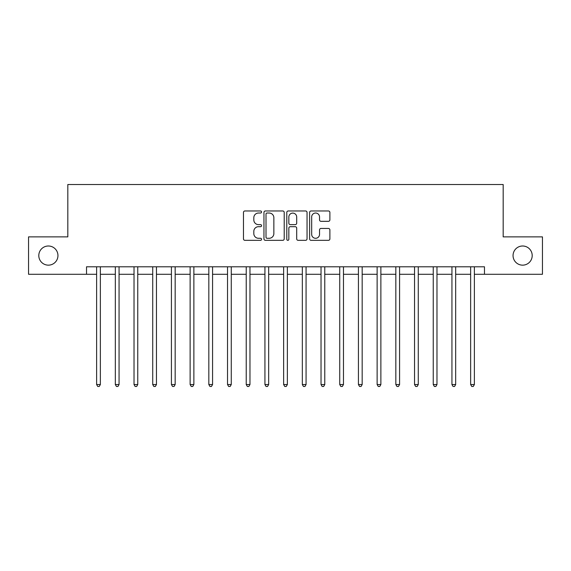 <?xml version="1.0" encoding="UTF-8"?>
<svg xmlns="http://www.w3.org/2000/svg" width="571" height="571" viewBox="0 0 571 571"><rect width="100%" height="100%" fill="white"/><g stroke="black" fill="none" stroke-linecap="round" stroke-linejoin="round"><path stroke-width="0.86" d="M261.561 211.998A1.028 1.028 0 0 0 260.533 210.97L244.93 210.97A1.47 1.47 0 0 0 243.467 212.441L243.467 238.871A1.47 1.47 0 0 0 244.93 240.341L260.533 240.341A1.028 1.028 0 0 0 261.561 239.313A1.028 1.028 0 0 0 260.533 238.285L258.513 238.285A4.696 4.696 0 0 1 253.817 233.589L253.817 231.383A4.696 4.696 0 0 1 258.513 226.687L260.533 226.687A1.028 1.028 0 0 0 261.561 225.659A1.028 1.028 0 0 0 260.533 224.631L258.513 224.631A4.696 4.696 0 0 1 253.817 219.928L253.817 217.729A4.696 4.696 0 0 1 258.513 213.026L260.533 213.026A1.028 1.028 0 0 0 261.561 211.998M513.051 255.58A9.571 9.571 0 0 0 522.629 265.151A9.571 9.571 0 0 0 532.201 255.58A9.571 9.571 0 0 0 522.629 246.001A9.571 9.571 0 0 0 513.051 255.58M38.799 255.58A9.571 9.571 0 0 0 48.371 265.151A9.571 9.571 0 0 0 57.949 255.58A9.571 9.571 0 0 0 48.371 246.001A9.571 9.571 0 0 0 38.799 255.58M328.418 221.327A1.47 1.47 0 0 0 329.888 219.856L329.888 212.441A1.47 1.47 0 0 0 328.418 210.97L311.088 210.97A1.47 1.47 0 0 0 309.618 212.441L309.618 238.871A1.47 1.47 0 0 0 311.088 240.341L328.418 240.341A1.47 1.47 0 0 0 329.888 238.871L329.888 229.913A1.47 1.47 0 0 0 328.418 228.45L321.002 228.45A1.47 1.47 0 0 0 319.532 229.913L319.532 234.36A3.926 3.926 0 0 1 315.606 238.285A3.926 3.926 0 0 1 311.673 234.36L311.673 216.959A3.926 3.926 0 0 1 315.606 213.026A3.926 3.926 0 0 1 319.532 216.959L319.532 219.856A1.47 1.47 0 0 0 321.002 221.327L328.418 221.327M86.521 274.28L28.55 274.28L28.55 236.879L67.821 236.879L67.821 184.519L503.179 184.519L503.179 236.879L542.45 236.879L542.45 274.28L484.479 274.28L484.479 266.8L86.521 266.8L86.521 274.28L96.62 274.28M284.215 212.441A1.47 1.47 0 0 0 282.745 210.97L265.415 210.97A1.47 1.47 0 0 0 263.952 212.441L263.952 238.871A1.47 1.47 0 0 0 265.415 240.341L282.745 240.341A1.47 1.47 0 0 0 284.215 238.871L284.215 212.441M288.255 210.97L305.585 210.97A1.47 1.47 0 0 1 307.048 212.441L307.048 238.871A1.47 1.47 0 0 1 305.585 240.341L298.169 240.341A1.47 1.47 0 0 1 296.699 238.871L296.699 228.15A1.47 1.47 0 0 0 295.228 226.687L290.311 226.687A1.47 1.47 0 0 0 288.84 228.15L288.84 239.313A1.028 1.028 0 0 1 287.813 240.341A1.028 1.028 0 0 1 286.785 239.313L286.785 212.441A1.47 1.47 0 0 1 288.255 210.97M100.36 274.28L115.321 274.28M119.061 274.28L134.021 274.28M137.761 274.28L152.721 274.28M156.461 274.28L171.421 274.28M175.161 274.28L190.129 274.28M193.869 274.28L208.829 274.28M212.569 274.28L227.529 274.28M231.269 274.28L246.229 274.28M249.97 274.28L264.93 274.28M268.67 274.28L283.63 274.28M287.37 274.28L302.33 274.28M306.07 274.28L321.03 274.28M324.771 274.28L339.731 274.28M343.471 274.28L358.431 274.28M362.171 274.28L377.131 274.28M380.871 274.28L395.839 274.28M399.579 274.28L414.539 274.28M418.279 274.28L433.239 274.28M436.979 274.28L451.939 274.28M455.679 274.28L470.64 274.28M474.38 274.28L484.479 274.28M267.035 213.026A1.028 1.028 0 0 0 266.007 214.054L266.007 237.258A1.028 1.028 0 0 0 267.035 238.285L269.162 238.285A4.696 4.696 0 0 0 273.859 233.589L273.859 217.729A4.696 4.696 0 0 0 269.162 213.026L267.035 213.026M296.699 217.03A3.926 3.926 0 0 0 292.766 213.104A3.926 3.926 0 0 0 288.84 217.03L288.84 223.161A1.47 1.47 0 0 0 290.311 224.631L295.228 224.631A1.47 1.47 0 0 0 296.699 223.161L296.699 217.03M100.546 266.8L100.467 266.985A1.499 1.499 0 0 0 100.36 267.549L100.36 384.54L96.62 384.54L96.62 267.549A1.499 1.499 0 0 0 96.513 266.985L96.435 266.8M100.36 384.54L99.24 386.481L97.741 386.481L96.62 384.54M119.246 266.8L119.168 266.985A1.499 1.499 0 0 0 119.061 267.549L119.061 384.54L115.321 384.54L115.321 267.549A1.499 1.499 0 0 0 115.214 266.985L115.135 266.8M119.061 384.54L117.94 386.481L116.441 386.481L115.321 384.54M137.946 266.8L137.868 266.985A1.499 1.499 0 0 0 137.761 267.549L137.761 384.54L134.021 384.54L134.021 267.549A1.499 1.499 0 0 0 133.914 266.985L133.835 266.8M137.761 384.54L136.64 386.481L135.141 386.481L134.021 384.54M156.647 266.8L156.575 266.985A1.499 1.499 0 0 0 156.461 267.549L156.461 384.54L152.721 384.54L152.721 267.549A1.499 1.499 0 0 0 152.614 266.985L152.543 266.8M156.461 384.54L155.341 386.481L153.849 386.481L152.721 384.54M175.347 266.8L175.276 266.985A1.499 1.499 0 0 0 175.161 267.549L175.161 384.54L171.421 384.54L171.421 267.549A1.499 1.499 0 0 0 171.314 266.985L171.243 266.8M175.161 384.54L174.041 386.481L172.549 386.481L171.421 384.54M194.047 266.8L193.976 266.985A1.499 1.499 0 0 0 193.869 267.549L193.869 384.54L190.129 384.54L190.129 267.549A1.499 1.499 0 0 0 190.015 266.985L189.943 266.8M193.869 384.54L192.741 386.481L191.249 386.481L190.129 384.54M212.747 266.8L212.676 266.985A1.499 1.499 0 0 0 212.569 267.549L212.569 384.54L208.829 384.54L208.829 267.549A1.499 1.499 0 0 0 208.715 266.985L208.643 266.8M212.569 384.54L211.441 386.481L209.95 386.481L208.829 384.54M231.455 266.8L231.376 266.985A1.499 1.499 0 0 0 231.269 267.549L231.269 384.54L227.529 384.54L227.529 267.549A1.499 1.499 0 0 0 227.422 266.985L227.344 266.8M231.269 384.54L230.149 386.481L228.65 386.481L227.529 384.54M250.155 266.8L250.077 266.985A1.499 1.499 0 0 0 249.97 267.549L249.97 384.54L246.229 384.54L246.229 267.549A1.499 1.499 0 0 0 246.122 266.985L246.044 266.8M249.97 384.54L248.849 386.481L247.35 386.481L246.229 384.54M268.855 266.8L268.777 266.985A1.499 1.499 0 0 0 268.67 267.549L268.67 384.54L264.93 384.54L264.93 267.549A1.499 1.499 0 0 0 264.823 266.985L264.744 266.8M268.67 384.54L267.549 386.481L266.05 386.481L264.93 384.54M287.556 266.8L287.477 266.985A1.499 1.499 0 0 0 287.37 267.549L287.37 384.54L283.63 384.54L283.63 267.549A1.499 1.499 0 0 0 283.523 266.985L283.444 266.8M287.37 384.54L286.249 386.481L284.751 386.481L283.63 384.54M306.256 266.8L306.177 266.985A1.499 1.499 0 0 0 306.07 267.549L306.07 384.54L302.33 384.54L302.33 267.549A1.499 1.499 0 0 0 302.223 266.985L302.145 266.8M306.07 384.54L304.95 386.481L303.451 386.481L302.33 384.54M324.956 266.8L324.878 266.985A1.499 1.499 0 0 0 324.771 267.549L324.771 384.54L321.03 384.54L321.03 267.549A1.499 1.499 0 0 0 320.923 266.985L320.845 266.8M324.771 384.54L323.65 386.481L322.151 386.481L321.03 384.54M343.656 266.8L343.578 266.985A1.499 1.499 0 0 0 343.471 267.549L343.471 384.54L339.731 384.54L339.731 267.549A1.499 1.499 0 0 0 339.624 266.985L339.545 266.8M343.471 384.54L342.35 386.481L340.851 386.481L339.731 384.54M362.357 266.8L362.285 266.985A1.499 1.499 0 0 0 362.171 267.549L362.171 384.54L358.431 384.54L358.431 267.549A1.499 1.499 0 0 0 358.324 266.985L358.253 266.8M362.171 384.54L361.05 386.481L359.559 386.481L358.431 384.54M381.057 266.8L380.985 266.985A1.499 1.499 0 0 0 380.871 267.549L380.871 384.54L377.131 384.54L377.131 267.549A1.499 1.499 0 0 0 377.024 266.985L376.953 266.8M380.871 384.54L379.751 386.481L378.259 386.481L377.131 384.54M399.757 266.8L399.686 266.985A1.499 1.499 0 0 0 399.579 267.549L399.579 384.54L395.839 384.54L395.839 267.549A1.499 1.499 0 0 0 395.724 266.985L395.653 266.8M399.579 384.54L398.451 386.481L396.959 386.481L395.839 384.54M418.457 266.8L418.386 266.985A1.499 1.499 0 0 0 418.279 267.549L418.279 384.54L414.539 384.54L414.539 267.549A1.499 1.499 0 0 0 414.425 266.985L414.353 266.8M418.279 384.54L417.151 386.481L415.659 386.481L414.539 384.54M437.165 266.8L437.086 266.985A1.499 1.499 0 0 0 436.979 267.549L436.979 384.54L433.239 384.54L433.239 267.549A1.499 1.499 0 0 0 433.132 266.985L433.054 266.8M436.979 384.54L435.859 386.481L434.36 386.481L433.239 384.54M455.865 266.8L455.786 266.985A1.499 1.499 0 0 0 455.679 267.549L455.679 384.54L451.939 384.54L451.939 267.549A1.499 1.499 0 0 0 451.832 266.985L451.754 266.8M455.679 384.54L454.559 386.481L453.06 386.481L451.939 384.54M474.565 266.8L474.487 266.985A1.499 1.499 0 0 0 474.38 267.549L474.38 384.54L470.64 384.54L470.64 267.549A1.499 1.499 0 0 0 470.533 266.985L470.454 266.8M474.38 384.54L473.259 386.481L471.76 386.481L470.64 384.54"/></g></svg>

